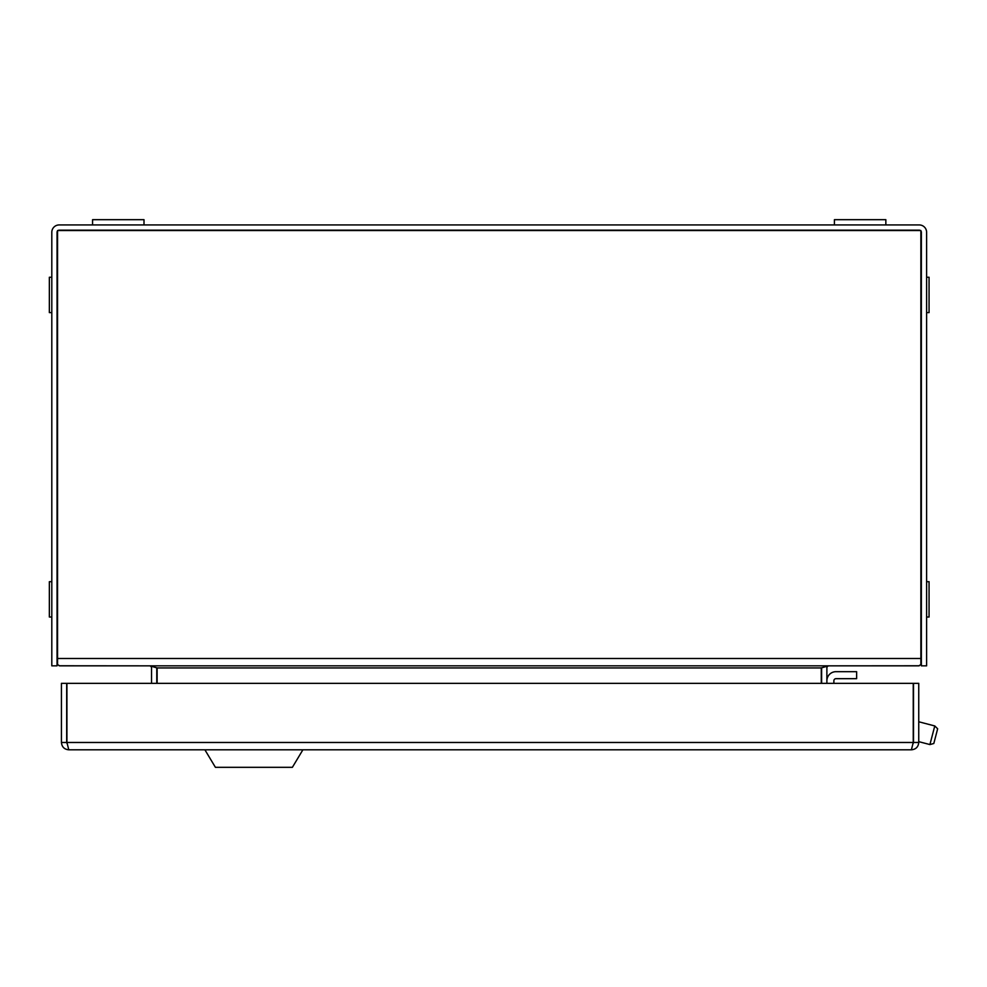 <?xml version="1.0" encoding="UTF-8"?>
<svg xmlns="http://www.w3.org/2000/svg" width="987" height="987" viewBox="0 0 987 987"><rect width="100%" height="100%" fill="white"/><g stroke="black" fill="none" stroke-linecap="round" stroke-linejoin="round"><path stroke-width="1.48" d="M59.146 665.769L149.925 665.843L157.13 667.94L157.13 683.337M919.267 665.769L828.488 665.843L821.283 667.94L821.283 683.337M59.639 665.843L918.774 665.843L920.871 664.572L920.871 658.489L57.542 658.489L57.542 664.572L59.639 665.843M920.871 658.489L920.871 230.539L57.542 230.539L57.542 658.489M921.007 231.118L921.007 277.569M921.007 329.214L921.007 547.563M921.007 574.163L921.007 582.009M921.007 616.702L921.007 659.649M57.394 231.118L57.394 277.569M57.394 312.262L57.394 547.563M57.394 574.163L57.394 582.009M57.394 616.702L57.394 659.649M156.773 667.78A7.353 7.353 0 0 1 156.773 667.94L156.773 683.337M151.529 683.337L151.529 667.94A2.097 2.097 0 0 0 149.432 665.843M821.64 667.78A7.353 7.353 0 0 0 821.628 667.94L821.628 683.337M826.884 683.337L826.884 667.94A2.097 2.097 0 0 1 828.981 665.843M57.049 665.843L51.805 665.843L51.805 232.278A7.353 7.353 0 0 1 59.146 224.937L919.267 224.937A7.353 7.353 0 0 1 926.608 232.278L926.608 665.843L921.364 665.843L921.364 232.278A2.097 2.097 0 0 0 919.267 230.181L59.146 230.181A2.097 2.097 0 0 0 57.049 232.278L57.049 665.843M921.364 658.489L920.871 659.847M57.542 659.847L57.049 658.489M918.749 742.471L918.749 683.337L913.493 683.337L913.493 742.471L918.749 742.471C918.317 746.937 915.862 749.38 911.396 749.812L68.782 749.812L66.931 742.471L66.931 683.337L913.246 683.337L913.246 742.471L911.396 749.812M61.428 742.471L66.684 742.471L66.684 683.337L61.428 683.337L61.428 742.471C61.873 746.937 64.315 749.38 68.782 749.812M913.493 742.471L913.037 743.779M66.684 742.471L67.141 743.779M302.886 749.812L292.386 767.318L215.4 767.318L204.901 749.812M215.4 767.318L222.754 767.318M833.879 683.337L833.879 680.771A2.097 2.097 0 0 1 835.977 678.674L856.63 678.674L856.63 671.678L835.977 671.678A9.093 9.093 0 0 0 826.884 680.771M937.65 728.788L933.813 743.495L929.914 744.568L934.775 725.951L937.65 728.788M926.608 581.688L929.063 581.688L929.063 617.023L926.608 617.023M926.608 277.248L929.063 277.248L929.063 312.595L926.608 312.595M51.805 277.248L49.35 277.248L49.35 312.595L51.805 312.595M51.805 581.688L49.35 581.688L49.35 617.023L51.805 617.023M92.568 224.937L92.568 219.682L144.003 219.682L144.003 224.937L144.003 219.682M834.41 224.937L834.41 219.682L885.845 219.682L885.845 224.937M821.283 667.94L157.13 667.94M66.931 742.471L913.246 742.471M913.493 720.855L913.246 721.805M918.749 721.768L934.775 725.951M918.749 741.656L929.914 744.568"/></g></svg>
